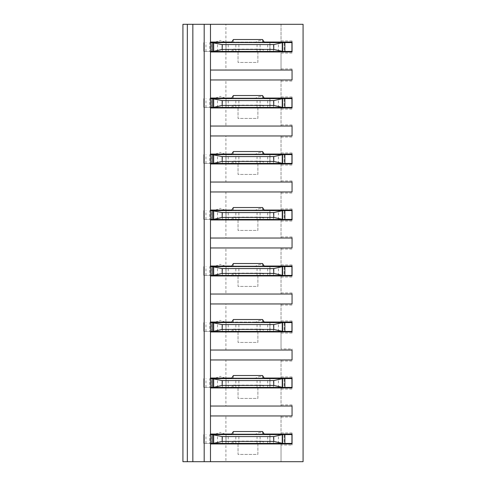 <?xml version="1.0" encoding="UTF-8"?>
<svg xmlns="http://www.w3.org/2000/svg" width="486" height="486" viewBox="0 0 486 486"><rect width="100%" height="100%" fill="white"/><g stroke="black" fill="none" stroke-linecap="round" stroke-linejoin="round"><path stroke-width="0.36" stroke-dasharray="2.43 1.82" d="M281.03 53.071L281.03 70.045L281.03 53.071L292.056 53.071L292.056 40.946L292.056 42.045L210.481 42.045L210.481 51.966L225.917 51.966L225.917 70.045L210.481 70.045L210.481 79.965L225.917 79.965L225.917 98.044L210.481 98.044L210.481 107.965L225.917 107.965L225.917 126.044L210.481 126.044L210.481 135.965L225.917 135.965L225.917 154.044L210.481 154.044L210.481 163.964L225.917 163.964L225.917 182.043L210.481 182.043L210.481 191.964L225.917 191.964L225.917 210.043L210.481 210.043L210.481 219.964L225.917 219.964L225.917 238.037L210.481 238.037L210.481 247.963L225.917 247.963L225.917 266.036L210.481 266.036L210.481 275.957L225.917 275.957L225.917 294.036L210.481 294.036L210.481 303.957L225.917 303.957L225.917 322.036L210.481 322.036L210.481 331.956L225.917 331.956L225.917 350.035L210.481 350.035L210.481 359.956L225.917 359.956L225.917 378.035L210.481 378.035L210.481 387.956L225.917 387.956L225.917 406.035L210.481 406.035L210.481 415.955L225.917 415.955L225.917 434.034L210.481 434.034L210.481 443.955L225.917 443.955L225.917 461.7L303.076 461.7L303.076 24.3L281.03 24.3L281.03 42.045L281.03 24.3L225.917 24.3L225.917 42.045M225.917 51.966L292.056 51.966L292.056 53.071M225.917 79.965L281.03 79.965L281.03 98.044L281.03 79.965L292.056 79.965L292.056 68.945L292.056 70.045L225.917 70.045M231.773 42.045L264.147 42.045M225.917 107.965L281.03 107.965L281.03 126.044L281.03 107.965L292.056 107.965L292.056 96.945L292.056 98.044L225.917 98.044M225.917 135.965L281.03 135.965L281.03 154.044L281.03 135.965L292.056 135.965L292.056 124.945L292.056 126.044L225.917 126.044M231.773 98.044L264.147 98.044M225.917 163.964L281.03 163.964L281.03 182.043L281.03 163.964L292.056 163.964L292.056 152.938L292.056 154.044L225.917 154.044M225.917 191.964L281.03 191.964L281.03 210.043L281.03 191.964L292.056 191.964L292.056 180.938L292.056 182.043L225.917 182.043M231.773 154.044L264.147 154.044M225.917 219.964L281.03 219.964L281.03 238.037L281.03 219.964L292.056 219.964L292.056 208.937L292.056 210.043L225.917 210.043M225.917 247.963L281.03 247.963L281.03 266.036L281.03 247.963L292.056 247.963L292.056 236.937L292.056 238.037L225.917 238.037M231.773 210.043L264.147 210.043M225.917 275.957L281.03 275.957L281.03 294.036L281.03 275.957L292.056 275.957L292.056 264.937L292.056 266.036L225.917 266.036M225.917 303.957L281.03 303.957L281.03 322.036L281.03 303.957L292.056 303.957L292.056 292.937L292.056 294.036L225.917 294.036M231.773 266.036L264.147 266.036M225.917 359.956L281.03 359.956L281.03 378.035L281.03 359.956L292.056 359.956L292.056 348.936L281.03 348.936L281.03 331.956L292.056 331.956L292.056 333.062L292.056 320.936L292.056 322.036L225.917 322.036M225.917 331.956L281.03 331.956L281.03 348.93M292.056 348.936L292.056 350.035L225.917 350.035M231.773 322.036L264.147 322.036M225.917 387.956L281.03 387.956L281.03 406.035L281.03 387.956L292.056 387.956L292.056 376.929L292.056 378.035L225.917 378.035M225.917 415.955L281.03 415.955L281.03 434.034L281.03 415.955L292.056 415.955L292.056 404.929L292.056 406.035L225.917 406.035M231.773 378.035L264.147 378.035M225.917 443.955L281.03 443.955L281.03 445.055L292.056 445.055L292.056 432.929L292.056 434.034L225.917 434.034M231.773 434.034L264.147 434.034M225.917 24.3L182.924 24.3L182.924 461.7L225.917 461.7M292.056 445.055L292.056 443.955L281.03 443.955L281.03 461.7L281.03 445.055M292.056 40.946L281.03 40.946M292.056 432.929L281.03 432.929M281.03 417.055L292.056 417.055M292.056 404.929L281.03 404.929M281.03 389.055L292.056 389.055M292.056 376.929L281.03 376.929M281.03 361.055L292.056 361.055M281.03 333.062L292.056 333.062M292.056 320.936L281.03 320.936M281.03 305.062L292.056 305.062M292.056 292.937L281.03 292.937M281.03 277.063L292.056 277.063M292.056 264.937L281.03 264.937M281.03 249.063L292.056 249.063M292.056 236.937L281.03 236.937M281.03 221.063L292.056 221.063M292.056 208.937L281.03 208.937M281.03 193.064L292.056 193.064M292.056 180.938L281.03 180.938M281.03 165.064L292.056 165.064M292.056 152.938L281.03 152.938M281.03 137.07L292.056 137.07M292.056 124.945L281.03 124.945M281.03 109.071L292.056 109.071M292.056 96.945L281.03 96.945M281.03 81.071L292.056 81.071M292.056 68.945L281.03 68.945M192.845 24.3L192.845 461.7M247.963 443.402L225.917 443.402L247.963 443.402M284.225 443.402L203.756 443.402L209.818 443.402L209.818 434.581L291.94 434.581L291.94 443.402L284.225 443.402L284.225 434.581M210.481 443.402L209.818 443.402M262.568 443.402L231.427 443.402L262.568 443.402L262.568 441.1L264.493 443.402M220.292 434.581L225.802 434.581L220.292 434.581M259.974 434.581L265.49 434.581L259.974 434.581M270.009 434.581L225.917 434.581L270.009 434.581L270.009 443.402M257.058 434.581L238.869 434.581L257.058 434.581L257.058 443.402M210.481 434.581L209.818 434.581M264.493 434.581L231.427 434.581L264.493 434.581M257.884 443.402L257.884 454.422L238.037 454.422L238.037 443.402M257.884 443.955L257.884 454.422L238.037 454.422L238.037 443.955M282.02 443.402L282.02 434.581L282.02 443.402M278.442 443.402L278.442 434.581M273.478 443.402L273.478 434.581M269.894 443.402L269.894 434.581L269.894 443.402M226.026 443.402L226.026 434.581L226.026 443.402M222.442 443.402L222.442 434.581M217.479 443.402L217.479 434.581M213.901 443.402L213.901 434.581L213.901 443.402M203.756 443.402L203.756 434.581L203.756 443.402M212.024 443.402L212.024 434.581M213.239 443.402L213.239 434.581M282.682 443.402L282.682 434.581M233.353 431.519L233.353 434.581M262.568 431.519L262.568 434.581M231.427 443.402L233.353 441.1L233.353 443.402M233.353 441.1L262.568 441.1M247.963 387.403L225.917 387.403L247.963 387.403M284.225 387.403L203.756 387.403L209.818 387.403L209.818 378.588L291.94 378.588L291.94 387.403L284.225 387.403L284.225 378.588M210.481 387.403L209.818 387.403M262.568 387.403L231.427 387.403L262.568 387.403L262.568 385.1L264.493 387.403M220.292 378.588L225.802 378.588L220.292 378.588M259.974 378.588L265.49 378.588L259.974 378.588M270.009 378.588L225.917 378.588L270.009 378.588L270.009 387.403M257.058 378.588L238.869 378.588L257.058 378.588L257.058 387.403M210.481 378.588L209.818 378.588M264.493 378.588L231.427 378.588L264.493 378.588M257.884 387.403L257.884 398.429L238.037 398.429L238.037 387.403M257.884 387.956L257.884 398.429L238.037 398.429L238.037 387.956M282.02 387.403L282.02 378.588L282.02 387.403M278.442 387.403L278.442 378.588M273.478 387.403L273.478 378.588M269.894 387.403L269.894 378.588L269.894 387.403M226.026 387.403L226.026 378.588L226.026 387.403M222.442 387.403L222.442 378.588M217.479 387.403L217.479 378.588M213.901 387.403L213.901 378.588L213.901 387.403M203.756 387.403L203.756 378.588L203.756 387.403M212.024 387.403L212.024 378.588M213.239 387.403L213.239 378.588M282.682 387.403L282.682 378.588M233.353 375.52L233.353 378.588M262.568 375.52L262.568 378.588M231.427 387.403L233.353 385.1L233.353 387.403M233.353 385.1L262.568 385.1M247.963 331.403L225.917 331.403L247.963 331.403M284.225 331.403L203.756 331.403L209.818 331.403L209.818 322.589L291.94 322.589L291.94 331.403L284.225 331.403L284.225 322.589M210.481 331.403L209.818 331.403M262.568 331.403L231.427 331.403L262.568 331.403L262.568 329.101L264.493 331.403M220.292 322.589L225.802 322.589L220.292 322.589M259.974 322.589L265.49 322.589L259.974 322.589M270.009 322.589L225.917 322.589L270.009 322.589L270.009 331.403M257.058 322.589L238.869 322.589L257.058 322.589L257.058 331.403M210.481 322.589L209.818 322.589M264.493 322.589L231.427 322.589L264.493 322.589M257.884 331.403L257.884 342.43L238.037 342.43L238.037 331.403M257.884 331.956L257.884 342.43L238.037 342.43L238.037 331.956M282.02 331.403L282.02 322.589L282.02 331.403M278.442 331.403L278.442 322.589M273.478 331.403L273.478 322.589M269.894 331.403L269.894 322.589L269.894 331.403M226.026 331.403L226.026 322.589L226.026 331.403M222.442 331.403L222.442 322.589M217.479 331.403L217.479 322.589M213.901 331.403L213.901 322.589L213.901 331.403M203.756 331.403L203.756 322.589L203.756 331.403M212.024 331.403L212.024 322.589M213.239 331.403L213.239 322.589M282.682 331.403L282.682 322.589M233.353 319.521L233.353 322.589M262.568 319.521L262.568 322.589M231.427 331.403L233.353 329.101L233.353 331.403M233.353 329.101L262.568 329.101M247.963 275.41L225.917 275.41L247.963 275.41M284.225 275.41L203.756 275.41L209.818 275.41L209.818 266.589L291.94 266.589L291.94 275.41L284.225 275.41L284.225 266.589M210.481 275.41L209.818 275.41M262.568 275.41L231.427 275.41L262.568 275.41L262.568 273.108L264.493 275.41M220.292 266.589L225.802 266.589L220.292 266.589M259.974 266.589L265.49 266.589L259.974 266.589M270.009 266.589L225.917 266.589L270.009 266.589L270.009 275.41M257.058 266.589L238.869 266.589L257.058 266.589L257.058 275.41M210.481 266.589L209.818 266.589M264.493 266.589L231.427 266.589L264.493 266.589M257.884 275.41L257.884 286.43L238.037 286.43L238.037 275.41M257.884 275.957L257.884 286.43L238.037 286.43L238.037 275.957M282.02 275.41L282.02 266.589L282.02 275.41M278.442 275.41L278.442 266.589M273.478 275.41L273.478 266.589M269.894 275.41L269.894 266.589L269.894 275.41M226.026 275.41L226.026 266.589L226.026 275.41M222.442 275.41L222.442 266.589M217.479 275.41L217.479 266.589M213.901 275.41L213.901 266.589L213.901 275.41M203.756 275.41L203.756 266.589L203.756 275.41M212.024 275.41L212.024 266.589M213.239 275.41L213.239 266.589M282.682 275.41L282.682 266.589M233.353 263.521L233.353 266.589M262.568 263.521L262.568 266.589M231.427 275.41L233.353 273.108L233.353 275.41M233.353 273.108L262.568 273.108M247.963 219.411L225.917 219.411L247.963 219.411M284.225 219.411L203.756 219.411L209.818 219.411L209.818 210.59L291.94 210.59L291.94 219.411L284.225 219.411L284.225 210.59M210.481 219.411L209.818 219.411M262.568 219.411L231.427 219.411L262.568 219.411L262.568 217.108L264.493 219.411M220.292 210.59L225.802 210.59L220.292 210.59M259.974 210.59L265.49 210.59L259.974 210.59M270.009 210.59L225.917 210.59L270.009 210.59L270.009 219.411M257.058 210.59L238.869 210.59L257.058 210.59L257.058 219.411M210.481 210.59L209.818 210.59M264.493 210.59L231.427 210.59L264.493 210.59M257.884 219.411L257.884 230.431L238.037 230.431L238.037 219.411M257.884 219.964L257.884 230.431L238.037 230.431L238.037 219.964M282.02 219.411L282.02 210.59L282.02 219.411M278.442 219.411L278.442 210.59M273.478 219.411L273.478 210.59M269.894 219.411L269.894 210.59L269.894 219.411M226.026 219.411L226.026 210.59L226.026 219.411M222.442 219.411L222.442 210.59M217.479 219.411L217.479 210.59M213.901 219.411L213.901 210.59L213.901 219.411M203.756 219.411L203.756 210.59L203.756 219.411M212.024 219.411L212.024 210.59M213.239 219.411L213.239 210.59M282.682 219.411L282.682 210.59M233.353 207.528L233.353 210.59M262.568 207.528L262.568 210.59M231.427 219.411L233.353 217.108L233.353 219.411M233.353 217.108L262.568 217.108M247.963 163.411L225.917 163.411L247.963 163.411M284.225 163.411L203.756 163.411L209.818 163.411L209.818 154.597L291.94 154.597L291.94 163.411L284.225 163.411L284.225 154.597M210.481 163.411L209.818 163.411M262.568 163.411L231.427 163.411L262.568 163.411L262.568 161.109L264.493 163.411M220.292 154.597L225.802 154.597L220.292 154.597M259.974 154.597L265.49 154.597L259.974 154.597M270.009 154.597L225.917 154.597L270.009 154.597L270.009 163.411M257.058 154.597L238.869 154.597L257.058 154.597L257.058 163.411M210.481 154.597L209.818 154.597M264.493 154.597L231.427 154.597L264.493 154.597M257.884 163.411L257.884 174.438L238.037 174.438L238.037 163.411M257.884 163.964L257.884 174.438L238.037 174.438L238.037 163.964M282.02 163.411L282.02 154.597L282.02 163.411M278.442 163.411L278.442 154.597M273.478 163.411L273.478 154.597M269.894 163.411L269.894 154.597L269.894 163.411M226.026 163.411L226.026 154.597L226.026 163.411M222.442 163.411L222.442 154.597M217.479 163.411L217.479 154.597M213.901 163.411L213.901 154.597L213.901 163.411M203.756 163.411L203.756 154.597L203.756 163.411M212.024 163.411L212.024 154.597M213.239 163.411L213.239 154.597M282.682 163.411L282.682 154.597M233.353 151.529L233.353 154.597M262.568 151.529L262.568 154.597M231.427 163.411L233.353 161.109L233.353 163.411M233.353 161.109L262.568 161.109M247.963 107.412L225.917 107.412L247.963 107.412M284.225 107.412L203.756 107.412L209.818 107.412L209.818 98.597L291.94 98.597L291.94 107.412L284.225 107.412L284.225 98.597M210.481 107.412L209.818 107.412M262.568 107.412L231.427 107.412L262.568 107.412L262.568 105.11L264.493 107.412M220.292 98.597L225.802 98.597L220.292 98.597M259.974 98.597L265.49 98.597L259.974 98.597M270.009 98.597L225.917 98.597L270.009 98.597L270.009 107.412M257.058 98.597L238.869 98.597L257.058 98.597L257.058 107.412M210.481 98.597L209.818 98.597M264.493 98.597L231.427 98.597L264.493 98.597M257.884 107.412L257.884 118.438L238.037 118.438L238.037 107.412M257.884 107.965L257.884 118.438L238.037 118.438L238.037 107.965M282.02 107.412L282.02 98.597L282.02 107.412M278.442 107.412L278.442 98.597M273.478 107.412L273.478 98.597M269.894 107.412L269.894 98.597L269.894 107.412M226.026 107.412L226.026 98.597L226.026 107.412M222.442 107.412L222.442 98.597M217.479 107.412L217.479 98.597M213.901 107.412L213.901 98.597L213.901 107.412M203.756 107.412L203.756 98.597L203.756 107.412M212.024 107.412L212.024 98.597M213.239 107.412L213.239 98.597M282.682 107.412L282.682 98.597M233.353 95.529L233.353 98.597M262.568 95.529L262.568 98.597M231.427 107.412L233.353 105.11L233.353 107.412M233.353 105.11L262.568 105.11M247.963 51.419L225.917 51.419L247.963 51.419M284.225 51.419L203.756 51.419L209.818 51.419L209.818 42.598L291.94 42.598L291.94 51.419L284.225 51.419L284.225 42.598M210.481 51.419L209.818 51.419M262.568 51.419L231.427 51.419L262.568 51.419L262.568 49.116L264.493 51.419M220.292 42.598L225.802 42.598L220.292 42.598M259.974 42.598L265.49 42.598L259.974 42.598M270.009 42.598L225.917 42.598L270.009 42.598L270.009 51.419M257.058 42.598L238.869 42.598L257.058 42.598L257.058 51.419M210.481 42.598L209.818 42.598M264.493 42.598L231.427 42.598L264.493 42.598M257.884 51.419L257.884 62.439L238.037 62.439L238.037 51.419M257.884 51.966L257.884 62.439L238.037 62.439L238.037 51.966M282.02 51.419L282.02 42.598L282.02 51.419M278.442 51.419L278.442 42.598M273.478 51.419L273.478 42.598M269.894 51.419L269.894 42.598L269.894 51.419M226.026 51.419L226.026 42.598L226.026 51.419M222.442 51.419L222.442 42.598M217.479 51.419L217.479 42.598M213.901 51.419L213.901 42.598L213.901 51.419M203.756 51.419L203.756 42.598L203.756 51.419M212.024 51.419L212.024 42.598M213.239 51.419L213.239 42.598M282.682 51.419L282.682 42.598M233.353 39.53L233.353 42.598M262.568 39.53L262.568 42.598M231.427 51.419L233.353 49.116L233.353 51.419M233.353 49.116L262.568 49.116M260.089 443.402L260.089 434.581M267.695 443.402L267.695 434.581M228.232 443.402L228.232 434.581M235.838 443.402L235.838 434.581M211.696 443.402L211.696 434.581M205.961 443.402L205.961 434.581M238.037 443.511L257.884 443.511M260.089 387.403L260.089 378.588M267.695 387.403L267.695 378.588M228.232 387.403L228.232 378.588M235.838 387.403L235.838 378.588M211.696 387.403L211.696 378.588M205.961 387.403L205.961 378.588M238.037 387.512L257.884 387.512M260.089 331.403L260.089 322.589M267.695 331.403L267.695 322.589M228.232 331.403L228.232 322.589M235.838 331.403L235.838 322.589M211.696 331.403L211.696 322.589M205.961 331.403L205.961 322.589M238.037 331.519L257.884 331.519M260.089 275.41L260.089 266.589M267.695 275.41L267.695 266.589M228.232 275.41L228.232 266.589M235.838 275.41L235.838 266.589M211.696 275.41L211.696 266.589M205.961 275.41L205.961 266.589M238.037 275.519L257.884 275.519M260.089 219.411L260.089 210.59M267.695 219.411L267.695 210.59M228.232 219.411L228.232 210.59M235.838 219.411L235.838 210.59M211.696 219.411L211.696 210.59M205.961 219.411L205.961 210.59M238.037 219.52L257.884 219.52M260.089 163.411L260.089 154.597M267.695 163.411L267.695 154.597M228.232 163.411L228.232 154.597M235.838 163.411L235.838 154.597M211.696 163.411L211.696 154.597M205.961 163.411L205.961 154.597M238.037 163.521L257.884 163.521M260.089 107.412L260.089 98.597M267.695 107.412L267.695 98.597M228.232 107.412L228.232 98.597M235.838 107.412L235.838 98.597M211.696 107.412L211.696 98.597M205.961 107.412L205.961 98.597M238.037 107.528L257.884 107.528M260.089 51.419L260.089 42.598M267.695 51.419L267.695 42.598M228.232 51.419L228.232 42.598M235.838 51.419L235.838 42.598M211.696 51.419L211.696 42.598M205.961 51.419L205.961 42.598M238.037 51.528L257.884 51.528M238.869 443.402L238.869 434.581M225.917 443.402L225.917 434.581M264.882 434.034L260.223 432.376M254.464 434.581L259.731 432.376M225.176 434.034L220.401 432.376M215.407 434.034L220.182 432.376M238.869 387.403L238.869 378.588M225.917 387.403L225.917 378.588M264.882 378.035L260.223 376.383M254.464 378.588L259.731 376.383M225.176 378.035L220.401 376.383M215.407 378.035L220.182 376.383M238.869 331.403L238.869 322.589M225.917 331.403L225.917 322.589M264.882 322.036L260.223 320.383M254.464 322.589L259.731 320.383M225.176 322.036L220.401 320.383M215.407 322.036L220.182 320.383M238.869 275.41L238.869 266.589M225.917 275.41L225.917 266.589M264.882 266.036L260.223 264.384M254.464 266.589L259.731 264.384M225.176 266.036L220.401 264.384M215.407 266.036L220.182 264.384M238.869 219.411L238.869 210.59M225.917 219.411L225.917 210.59M264.882 210.043L260.223 208.385M254.464 210.59L259.731 208.385M225.176 210.043L220.401 208.385M215.407 210.043L220.182 208.385M238.869 163.411L238.869 154.597M225.917 163.411L225.917 154.597M264.882 154.044L260.223 152.391M254.464 154.597L259.731 152.391M225.176 154.044L220.401 152.391M215.407 154.044L220.182 152.391M238.869 107.412L238.869 98.597M225.917 107.412L225.917 98.597M264.882 98.044L260.223 96.392M254.464 98.597L259.731 96.392M225.176 98.044L220.401 96.392M215.407 98.044L220.182 96.392M238.869 51.419L238.869 42.598M225.917 51.419L225.917 42.598M264.882 42.045L260.223 40.393M254.464 42.598L259.731 40.393M225.176 42.045L220.401 40.393M215.407 42.045L220.182 40.393"/><path stroke-width="0.73" d="M264.147 42.045L292.056 42.045L292.056 51.966L210.481 51.966L210.481 42.045L231.773 42.045M292.056 79.965L210.481 79.965L210.481 70.045L292.056 70.045L292.056 79.965M264.147 98.044L292.056 98.044L292.056 107.965L210.481 107.965L210.481 98.044L231.773 98.044M292.056 135.965L210.481 135.965L210.481 126.044L292.056 126.044L292.056 135.965M264.147 154.044L292.056 154.044L292.056 163.964L210.481 163.964L210.481 154.044L231.773 154.044M292.056 191.964L210.481 191.964L210.481 182.043L292.056 182.043L292.056 191.964M264.147 210.043L292.056 210.043L292.056 219.964L210.481 219.964L210.481 210.043L231.773 210.043M292.056 247.963L210.481 247.963L210.481 238.037L292.056 238.037L292.056 247.963M264.147 266.036L292.056 266.036L292.056 275.957L210.481 275.957L210.481 266.036L231.773 266.036M292.056 303.957L210.481 303.957L210.481 294.036L292.056 294.036L292.056 303.957M264.147 322.036L292.056 322.036L292.056 331.956L210.481 331.956L210.481 322.036L231.773 322.036M292.056 359.956L210.481 359.956L210.481 350.035L292.056 350.035L292.056 359.956M264.147 378.035L292.056 378.035L292.056 387.956L210.481 387.956L210.481 378.035L231.773 378.035M292.056 415.955L210.481 415.955L210.481 406.035L292.056 406.035L292.056 415.955M264.147 434.034L292.056 434.034L292.056 443.955L210.481 443.955L210.481 461.7L303.076 461.7L303.076 24.3L210.481 24.3L210.481 42.045M210.481 51.966L210.481 70.045M210.481 79.965L210.481 98.044M210.481 107.965L210.481 126.044M210.481 135.965L210.481 154.044M210.481 163.964L210.481 182.043M210.481 191.964L210.481 210.043M210.481 219.964L210.481 238.037M210.481 247.963L210.481 266.036M210.481 275.957L210.481 294.036M210.481 303.957L210.481 322.036M210.481 331.956L210.481 350.035M210.481 359.956L210.481 378.035M210.481 387.956L210.481 406.035M210.481 415.955L210.481 434.034L231.773 434.034M210.481 24.3L204.187 24.3L204.187 461.7L182.924 461.7L182.924 24.3L187.335 24.3L187.335 461.7M210.481 461.7L204.187 461.7M210.481 443.955L210.481 434.034M204.187 24.3L192.845 24.3L192.845 461.7M192.845 24.3L187.335 24.3M273.758 441.416L282.682 443.402L291.94 443.402L291.94 434.581L282.682 434.581L282.682 443.402L213.239 443.402L213.239 434.581L282.682 434.581L273.758 436.568L222.169 436.568L222.169 441.416L273.758 441.416L273.758 436.568M210.481 443.402L213.239 443.402L222.169 441.416M212.024 443.402L212.024 434.581L210.481 434.581M212.024 434.581L222.169 436.568M257.884 443.402L257.884 443.955M238.037 443.955L238.037 443.511L257.884 443.511M231.427 434.581L233.353 431.519L262.568 431.519L264.493 434.581M273.758 385.422L282.682 387.403L291.94 387.403L291.94 378.588L282.682 378.588L282.682 387.403L213.239 387.403L213.239 378.588L282.682 378.588L273.758 380.568L222.169 380.568L222.169 385.422L273.758 385.422L273.758 380.568M210.481 387.403L213.239 387.403L222.169 385.422M212.024 387.403L212.024 378.588L210.481 378.588M212.024 378.588L222.169 380.568M257.884 387.403L257.884 387.956M238.037 387.956L238.037 387.512L257.884 387.512M231.427 378.588L233.353 375.52L262.568 375.52L264.493 378.588M273.758 329.423L282.682 331.403L291.94 331.403L291.94 322.589L282.682 322.589L282.682 331.403L213.239 331.403L213.239 322.589L282.682 322.589L273.758 324.569L222.169 324.569L222.169 329.423L273.758 329.423L273.758 324.569M210.481 331.403L213.239 331.403L222.169 329.423M212.024 331.403L212.024 322.589L210.481 322.589M212.024 322.589L222.169 324.569M257.884 331.403L257.884 331.956M238.037 331.956L238.037 331.519L257.884 331.519M231.427 322.589L233.353 319.521L262.568 319.521L264.493 322.589M273.758 273.424L282.682 275.41L291.94 275.41L291.94 266.589L282.682 266.589L282.682 275.41L213.239 275.41L213.239 266.589L282.682 266.589L273.758 268.576L222.169 268.576L222.169 273.424L273.758 273.424L273.758 268.576M210.481 275.41L213.239 275.41L222.169 273.424M212.024 275.41L212.024 266.589L210.481 266.589M212.024 266.589L222.169 268.576M257.884 275.41L257.884 275.957M238.037 275.957L238.037 275.519L257.884 275.519M231.427 266.589L233.353 263.521L262.568 263.521L264.493 266.589M273.758 217.424L282.682 219.411L291.94 219.411L291.94 210.59L282.682 210.59L282.682 219.411L213.239 219.411L213.239 210.59L282.682 210.59L273.758 212.576L222.169 212.576L222.169 217.424L273.758 217.424L273.758 212.576M210.481 219.411L213.239 219.411L222.169 217.424M212.024 219.411L212.024 210.59L210.481 210.59M212.024 210.59L222.169 212.576M257.884 219.411L257.884 219.964M238.037 219.964L238.037 219.52L257.884 219.52M231.427 210.59L233.353 207.528L262.568 207.528L264.493 210.59M273.758 161.431L282.682 163.411L291.94 163.411L291.94 154.597L282.682 154.597L282.682 163.411L213.239 163.411L213.239 154.597L282.682 154.597L273.758 156.577L222.169 156.577L222.169 161.431L273.758 161.431L273.758 156.577M210.481 163.411L213.239 163.411L222.169 161.431M212.024 163.411L212.024 154.597L210.481 154.597M212.024 154.597L222.169 156.577M257.884 163.411L257.884 163.964M238.037 163.964L238.037 163.521L257.884 163.521M231.427 154.597L233.353 151.529L262.568 151.529L264.493 154.597M273.758 105.432L282.682 107.412L291.94 107.412L291.94 98.597L282.682 98.597L282.682 107.412L213.239 107.412L213.239 98.597L282.682 98.597L273.758 100.578L222.169 100.578L222.169 105.432L273.758 105.432L273.758 100.578M210.481 107.412L213.239 107.412L222.169 105.432M212.024 107.412L212.024 98.597L210.481 98.597M212.024 98.597L222.169 100.578M257.884 107.412L257.884 107.965M238.037 107.965L238.037 107.528L257.884 107.528M231.427 98.597L233.353 95.529L262.568 95.529L264.493 98.597M273.758 49.432L282.682 51.419L291.94 51.419L291.94 42.598L282.682 42.598L282.682 51.419L213.239 51.419L213.239 42.598L282.682 42.598L273.758 44.584L222.169 44.584L222.169 49.432L273.758 49.432L273.758 44.584M210.481 51.419L213.239 51.419L222.169 49.432M212.024 51.419L212.024 42.598L210.481 42.598M212.024 42.598L222.169 44.584M257.884 51.419L257.884 51.966M238.037 51.966L238.037 51.528L257.884 51.528M231.427 42.598L233.353 39.53L262.568 39.53L264.493 42.598M284.887 443.402L284.887 434.581M284.887 387.403L284.887 378.588M284.887 331.403L284.887 322.589M284.887 275.41L284.887 266.589M284.887 219.411L284.887 210.59M284.887 163.411L284.887 154.597M284.887 107.412L284.887 98.597M284.887 51.419L284.887 42.598M265.49 434.581L264.882 434.034M225.802 434.581L225.176 434.034M214.782 434.581L215.407 434.034M265.49 378.588L264.882 378.035M225.802 378.588L225.176 378.035M214.782 378.588L215.407 378.035M265.49 322.589L264.882 322.036M225.802 322.589L225.176 322.036M214.782 322.589L215.407 322.036M265.49 266.589L264.882 266.036M225.802 266.589L225.176 266.036M214.782 266.589L215.407 266.036M265.49 210.59L264.882 210.043M225.802 210.59L225.176 210.043M214.782 210.59L215.407 210.043M265.49 154.597L264.882 154.044M225.802 154.597L225.176 154.044M214.782 154.597L215.407 154.044M265.49 98.597L264.882 98.044M225.802 98.597L225.176 98.044M214.782 98.597L215.407 98.044M265.49 42.598L264.882 42.045M225.802 42.598L225.176 42.045M214.782 42.598L215.407 42.045"/></g></svg>
